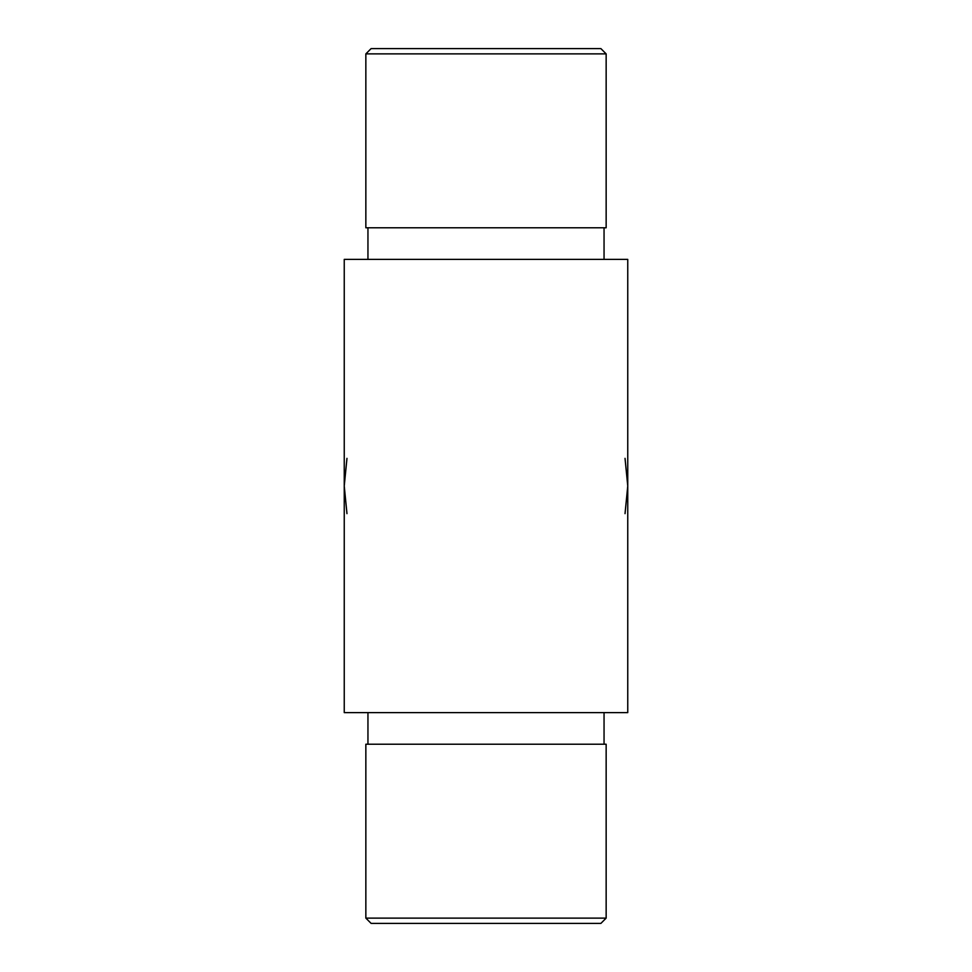 <?xml version="1.0" encoding="UTF-8"?>
<svg xmlns="http://www.w3.org/2000/svg" width="972" height="972" viewBox="0 0 972 972"><rect width="100%" height="100%" fill="white"/><g stroke="black" fill="none" stroke-linecap="round" stroke-linejoin="round"><path stroke-width="1.46" d="M625.032 458.347L627.754 486L627.754 712.61L344.246 712.61L344.246 259.39L627.754 259.39L627.754 486L625.032 513.653M604.049 744.224L604.049 712.61M606.151 918.127L600.878 923.4L371.122 923.4L365.849 918.127L606.151 918.127L606.151 744.224L365.849 744.224L365.849 918.127M604.049 227.776L604.049 259.39M606.151 53.873L606.151 227.776L365.849 227.776L365.849 53.873L606.151 53.873L600.878 48.6L371.122 48.6L365.849 53.873M346.968 513.653L344.246 486L346.968 458.347M367.951 744.224L367.951 712.61M367.951 227.776L367.951 259.39"/></g></svg>
